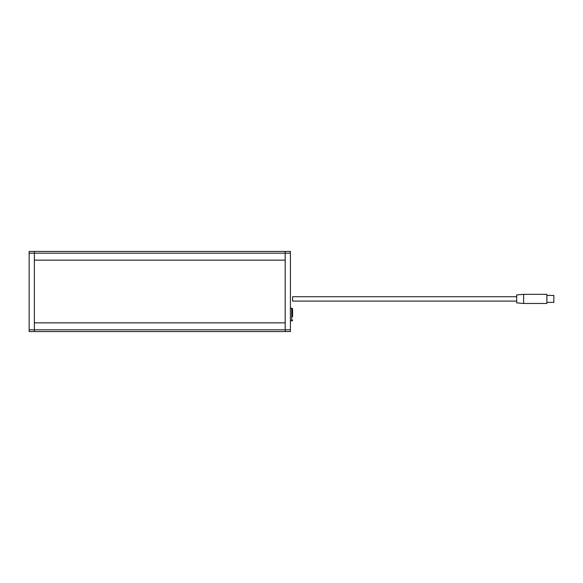 <?xml version="1.0" encoding="UTF-8"?>
<svg xmlns="http://www.w3.org/2000/svg" width="583" height="583" viewBox="0 0 583 583"><rect width="100%" height="100%" fill="white"/><g stroke="black" fill="none" stroke-linecap="round" stroke-linejoin="round"><path stroke-width="0.87" d="M290.414 329.818L290.414 253.182L285.189 253.182L285.189 329.818L290.414 329.818L290.414 331.559L285.189 331.559L285.189 322.851L34.375 322.851L34.375 329.818L285.189 329.818L285.189 331.559L34.375 331.559L34.375 329.818L34.375 331.559L29.15 331.559L29.15 329.818L34.375 329.818L34.375 253.182L29.15 253.182L29.15 329.818M29.15 253.182L29.15 251.441L34.375 251.441L34.375 253.182L34.375 251.441L290.414 251.441L290.414 253.182M285.189 253.182L285.189 251.441L285.189 253.182L34.375 253.182L34.375 260.149L285.189 260.149L285.189 253.182M292.586 316.758L292.586 309.136A0.874 0.874 0 0 0 291.719 308.261L290.414 308.261M292.586 320.023A0.874 0.874 0 0 1 291.719 320.89L290.414 320.89M292.586 309.136L292.586 312.401M516.662 302.869L516.662 294.94L523.629 294.328L523.629 303.473L516.662 302.869M516.662 301.083L292.586 301.083L292.586 296.725L516.662 296.725M523.629 303.473L546.883 303.473L546.883 294.328L523.629 294.328M546.883 302.388L553.85 302.388L553.85 295.421L546.883 295.421M291.719 320.89L291.719 308.261"/></g></svg>
